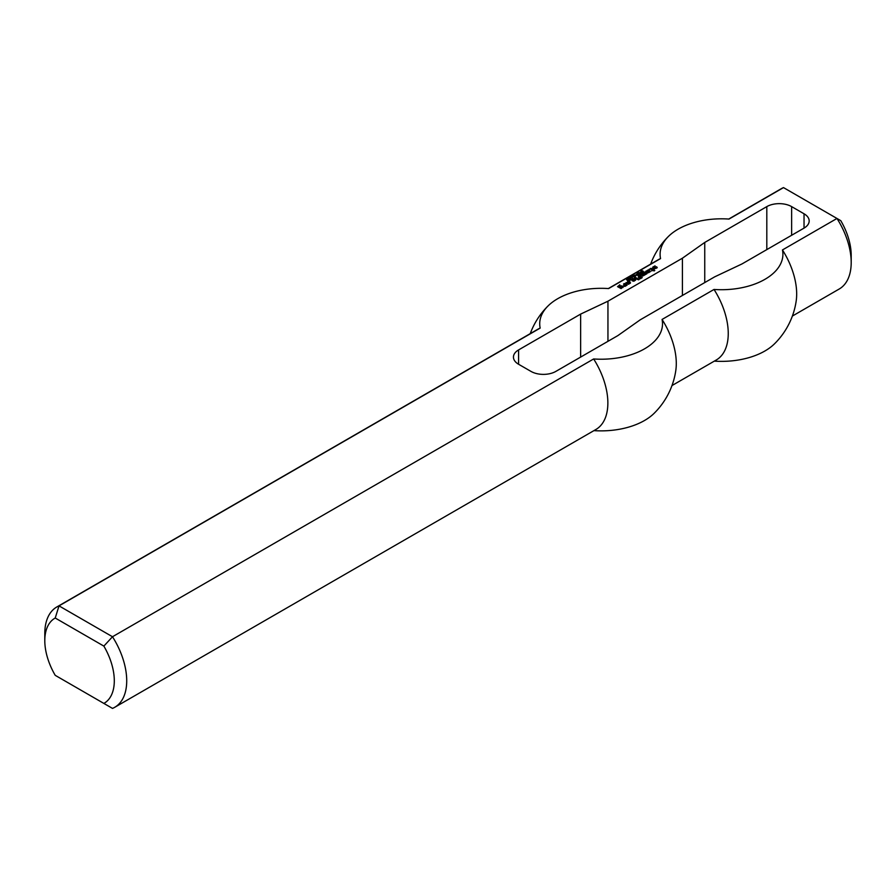 <?xml version="1.0" encoding="UTF-8"?>
<svg xmlns="http://www.w3.org/2000/svg" width="896" height="896" viewBox="0 0 896 896"><rect width="100%" height="100%" fill="white"/><g stroke="black" fill="none" stroke-linecap="round" stroke-linejoin="round"><path stroke-width="1.34" d="M641.514 272.362L640.181 272.496L641.514 272.608M640.674 271.88L641.962 272.35L640.382 272.944L639.845 272.53L640.674 272.126M636.933 274.075L637.594 273.683L636.933 274.075M635.757 275.934L633.976 274.904L635.757 275.934M634.738 276.08L633.338 275.274L635.342 276.17L632.766 276.046L633.942 276.976L632.162 275.957L634.738 276.27M630.437 278.555L628.824 277.883L630.437 278.813M630.605 278.152L630.65 278.891M627.547 280.403L628.634 280.022L627.48 280.683L626.405 279.283L627.547 280.65M627.402 279.955L627.402 280.638M653.778 269.842L654.786 270.435L654.091 270.939L652.736 270.346L651.515 270.95L652.12 269.898L650.821 269.147L648.906 269.45L651.347 268.442L654.125 269.45L654.259 270.838M653.688 269.192L653.778 269.965M653.52 269.192L653.688 269.909M652.994 269.394L653.162 270.11M651.347 268.442L652.994 270.11M650.563 268.397L651.347 269.158M652.12 269.998L652.12 270.704M648.39 271.152L647.864 271.858L648.48 272.104L649.253 271.555L647.864 270.749L645.781 271.253L648.48 270.099L650.384 271.197L648.648 272.709L646.654 272.149L648.39 271.454M647.181 272.462L647.864 272.07M648.48 270.099L650.205 271.813M647.517 270.144L647.517 270.85M649.253 271.656L649.253 272.35M648.48 272.104L648.48 272.72M648.301 272.104L648.301 272.72M647.864 271.858L648.144 272.731M647.864 271.757L647.864 272.574M644.482 272.003L647.08 273.605L643.171 275.867L639.957 274.613L643.787 274.814L641.782 273.56L642.477 273.056L644.65 274.21L645.613 273.762L643.608 272.507L644.302 272.003L646.554 273.918M644.302 272.003L644.482 272.72M645.613 273.762L645.613 274.467M644.829 274.21L644.829 274.915M644.65 274.21L644.806 274.926M642.656 273.056L644.65 274.926M642.477 273.056L642.656 273.773M643.787 274.814L643.787 275.52M643.003 275.262L643.003 275.867M642.824 275.262L642.824 275.867M640.83 274.109L642.634 275.867M640.651 274.109L640.83 274.826M628.23 282.386L629.104 281.882L630.493 282.688L628.757 284.189L625.89 283.136L628.578 281.579L627.189 282.789L628.41 283.494L629.194 282.934L628.23 282.386M629.194 283.035L629.194 283.752L628.41 284.211L628.41 283.494M628.23 283.494L628.41 284.211M627.189 282.89L628.23 284.211M627.189 282.789L627.189 283.606M627.626 281.635L627.984 282.33M625.968 282.587L625.968 283.192M626.069 283.248L627.626 282.352M629.104 281.882L630.302 283.293M628.925 281.882L629.104 282.598M635.354 277.267L637.526 278.622L636.664 279.026L634.491 277.771L635.354 277.267L637 278.936M635.186 277.267L635.354 277.984M633.707 279.63L633.181 280.336L633.797 280.582L634.57 280.034L633.181 279.227L631.098 279.731L633.797 278.578L635.701 279.675L633.965 281.187L631.971 280.627L633.707 279.933M632.498 280.941L633.181 280.549M633.797 278.578L635.522 280.291M632.834 278.622L632.834 279.328M634.57 280.134L634.57 280.829M633.797 280.582L633.797 281.187M633.618 280.582L633.618 281.198M633.181 280.336L633.472 281.21M633.181 280.235L633.181 281.053M620.76 286.496L619.192 286.496L621.454 285.802L623.101 286.754L621.107 288.602L617.546 286.653L619.808 284.85L618.498 286.294L621.107 287.706L621.981 287.101L620.413 285.802M621.981 287.202L621.981 287.918L621.107 288.422L621.107 287.706M620.939 287.706L621.107 288.422M618.498 286.294L620.939 288.422M617.646 286.709L618.498 286.216L618.498 287.011M619.808 284.85L619.808 285.443M619.629 284.85L619.629 285.544M623.101 286.754L623.101 287.448L621.454 286.518L621.454 285.802M619.73 286.91L620.413 286.518M638.221 278.925L639.094 279.53L637.358 279.429L638.221 278.925L638.557 279.832M638.053 278.925L638.221 279.642M629.966 280.381L629.272 280.784L629.966 280.381L629.966 280.986M629.798 280.381L629.798 281.03M652.736 267.142L655.077 265.888L653.856 267.389L656.645 266.784L657.149 267.792M656.645 266.784L657.25 267.736L654.562 268.688L656.645 267.501M653.856 267.389L653.856 268.038M655.077 265.888L655.077 266.482M654.909 265.888L654.909 266.582M652.915 267.747L653.867 267.198M656.118 267.49L652.736 267.635M656.118 267.691L656.118 268.397M638.826 275.262L642.174 277.189L640.483 278.723L639.005 278.477L641.178 277.626L638.31 277.368L639.352 276.674L637.963 275.766L638.658 275.262L642.04 277.827M638.658 275.262L638.826 275.979M639.352 276.674L639.352 277.368M641.178 277.726L641.178 278.32M640.394 278.174L640.394 278.734M640.226 278.174L640.226 278.734M639.878 277.973L639.979 278.757M639.699 277.973L639.878 278.69M624.501 283.539L627.099 285.141L624.926 286.395L623.19 285.902L625.363 285.242L623.538 284.088L624.322 283.539L626.573 285.454M624.322 283.539L624.501 284.256M625.363 285.242L624.669 286.362L624.669 285.645M624.501 285.645L624.669 286.362M624.064 285.398L624.501 286.362M623.885 285.398L624.064 286.115M632.173 277.659L630.493 277.256L632.061 278.051M630.605 277.032L630.493 277.626M631.008 276.797L632.453 277.726L630.75 277.782L630.202 277.178L631.008 276.965M630.426 277.648L631.008 277.514M630.426 276.931L630.426 277.558M631.96 276.942L632.632 276.55L631.96 276.942M628.779 278.891L627.424 278.936M627.446 278.992L629.115 278.678L629.664 279.216L628.678 279.698M628.275 279.115L629.664 279.933M627.637 278.533L627.637 279.171M628.678 279.496L629.384 279.35L628.779 279.238M637.235 274.837L635.902 274.971L637.235 275.072M636.395 274.344L637.683 274.814L636.104 275.419L635.578 275.005L636.395 274.59M639.699 273.213L638.299 272.406L640.304 273.302L637.739 273.179L638.904 274.12L637.123 273.09L639.699 273.403M642.958 271.264L642.622 271.936L641.827 271.846L642.958 271.264L640.998 271.432L642.074 270.726M641.133 270.749L641.11 271.477M642.074 270.525L641.11 271.174L643.171 271.118L643.026 271.768M643.171 271.118L643.171 271.678M804.037 228.11L804.037 213.786A17.55 10.136 0 0 1 809.178 220.942A17.55 10.136 0 0 1 804.037 228.11L741.989 263.939L714.683 276.842L640.214 319.827L617.87 335.597L555.822 371.414A17.55 10.136 180 0 1 531.003 371.414L518.582 364.258A17.55 10.136 180 0 1 513.442 357.09A17.55 10.136 180 0 1 518.582 349.922L580.642 314.093L607.947 301.202L682.416 258.205L704.749 242.446L766.808 206.618L766.808 249.603M804.037 213.786L791.627 206.618A17.55 10.136 0 0 0 766.808 206.618M540.176 328.093A61.41 35.448 0 0 1 548.128 305.861A61.41 35.448 0 0 1 608.597 288.579L660.554 258.586A61.41 35.448 180 0 1 668.517 236.354A61.41 35.448 180 0 1 728.986 219.072L783.507 187.6L836.976 218.467L782.454 249.95A61.41 35.448 180 0 1 714.022 289.453L662.066 319.446A61.41 35.448 0 0 1 593.645 358.96L112.493 636.742L59.024 605.875A57.915 33.443 -120 0 0 56.795 606.984A57.915 33.443 -120 0 0 44.8 633.494L44.8 640.662A49.146 28.37 60 0 1 55.227 618.016L59.024 605.875L540.176 328.093A57.915 33.443 -120 0 0 537.947 329.19L56.795 606.984M851.2 262.506A57.915 33.443 60 0 0 836.976 218.467L840.773 220.662A49.146 28.37 -120 0 1 851.2 255.338L851.2 262.506A57.915 33.443 60 0 1 839.205 289.016L792.366 316.064M728.706 219.061L781.278 188.698A57.915 33.443 60 0 1 783.507 187.6M714.314 361.133A61.41 35.448 0 0 0 774.491 343.829A75.477 75.477 0 0 0 796.197 300.933A57.915 33.443 -120 0 0 782.454 249.95M55.227 618.016L103.869 646.106A49.146 28.37 60 0 1 103.869 703.427L55.227 675.338A49.146 28.37 60 0 1 44.8 640.662M59.024 677.533L55.227 675.338M103.869 646.106L112.493 636.742A57.915 33.443 -120 0 1 114.722 707.302A57.915 33.443 -120 0 1 112.493 708.4L103.869 703.427M662.066 319.446A57.915 33.443 -120 0 1 675.808 370.44A75.477 75.477 0 0 1 654.114 413.336A61.41 35.448 180 0 1 593.925 430.629M682.416 295.467L682.416 258.205M704.749 282.565L704.749 242.446M660.554 258.586A57.915 33.443 -120 0 0 658.336 259.683L608.317 288.557M671.989 385.56L716.251 360.013A57.915 33.443 -120 0 0 714.022 289.453M607.947 341.32L607.947 301.202M580.642 357.09L580.642 314.093M114.722 707.302L595.862 429.509A57.915 33.443 -120 0 0 593.645 358.96M791.627 235.278L791.627 206.618M518.582 349.922L518.582 364.258M630.706 279.362L630.706 278.645M632.173 278.421L632.173 277.715M630.482 277.906L630.482 277.189M629.384 280L629.384 279.283M643.048 272.115L643.048 271.398M641.11 271.846L641.11 271.13M668.517 236.354A75.477 75.477 0 0 0 650.642 264.13M548.128 305.861A75.477 75.477 0 0 0 530.253 333.626"/></g></svg>
